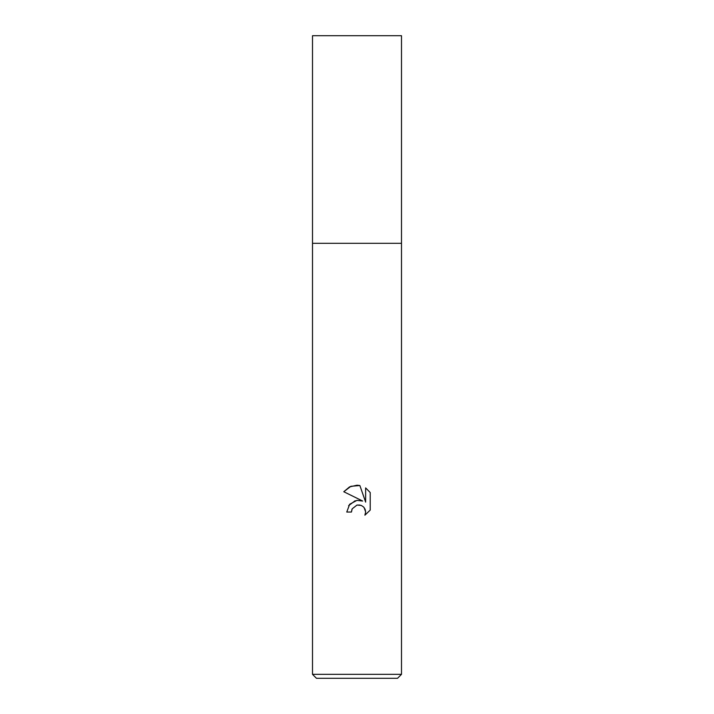 <?xml version="1.0" encoding="UTF-8"?>
<svg xmlns="http://www.w3.org/2000/svg" width="714" height="714" viewBox="0 0 714 714"><rect width="100%" height="100%" fill="white"/><g stroke="black" fill="none" stroke-linecap="round" stroke-linejoin="round"><path stroke-width="1.07" d="M312.509 674.346L312.509 243.313L401.491 243.313L401.491 35.7L312.509 35.7L312.509 243.313L401.491 243.313L401.491 674.346L312.509 674.346L316.463 678.3L397.537 678.3L401.491 674.346M357 505.066L352.189 508.823L351.44 512.045L346.763 512.045L349.664 504.245L357 500.344L362.667 501.041L343.782 491.732L349.539 486.903L357 485.217L359.865 485.52L365.639 502.129L365.639 487.903L370.218 492.535L370.218 510.091L364.908 515.178L365.657 512L365.113 509.278L363.578 506.976L361.275 505.432L357 505.066L360.052 505.057M351.44 512.045L351.922 509.439M364.113 507.583L365.657 512L364.899 515.178L370.218 510.091M362.667 501.041L356.804 500.371M355.197 500.719L348.611 505.655M352.189 508.823L356.955 505.075M370.218 492.535L365.639 487.903M359.865 485.52L350.886 486.305L343.782 491.732"/></g></svg>
